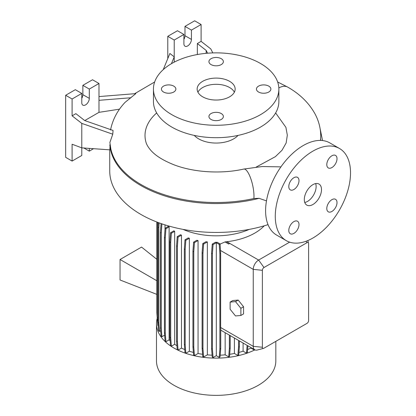 <?xml version="1.0" encoding="UTF-8"?>
<svg xmlns="http://www.w3.org/2000/svg" width="416" height="416" viewBox="0 0 416 416"><rect width="100%" height="100%" fill="white"/><g stroke="black" fill="none" stroke-linecap="round" stroke-linejoin="round"><path stroke-width="0.62" d="M312.905 204.511A12.163 7.02 120 0 0 320.845 193.794A12.163 7.02 120 0 0 318.984 184.049A12.163 7.02 120 0 0 312.905 184.652A12.163 7.02 120 0 0 304.959 195.369A12.163 7.02 120 0 0 306.821 205.114A12.163 7.02 120 0 0 312.905 204.511M304.762 202.478A12.163 7.02 120 0 0 307.528 201.406A12.163 7.02 120 0 0 315.671 183.581M173.753 86.122A7.223 4.17 0 0 0 165.88 85.218A7.223 4.17 0 0 0 161.424 89.071A7.223 4.17 0 0 0 163.54 92.019A7.223 4.17 0 0 0 171.408 92.924A7.223 4.17 0 0 0 175.864 89.071A7.223 4.17 0 0 0 173.753 86.122M221.26 58.692A7.223 4.17 0 0 0 213.387 57.788A7.223 4.17 0 0 0 208.931 61.641A7.223 4.17 0 0 0 211.047 64.589A7.223 4.17 0 0 0 218.915 65.494A7.223 4.17 0 0 0 223.376 61.641A7.223 4.17 0 0 0 221.26 58.692M268.767 86.122A7.223 4.17 0 0 0 260.9 85.218A7.223 4.17 0 0 0 256.438 89.071A7.223 4.17 0 0 0 258.554 92.019A7.223 4.17 0 0 0 266.427 92.924A7.223 4.17 0 0 0 270.884 89.071A7.223 4.17 0 0 0 268.767 86.122M221.26 113.552A7.223 4.17 0 0 0 213.387 112.648A7.223 4.17 0 0 0 208.931 116.501A7.223 4.17 0 0 0 211.047 119.449A7.223 4.17 0 0 0 218.915 120.349A7.223 4.17 0 0 0 223.376 116.501A7.223 4.17 0 0 0 221.26 113.552M331.906 211.448A7.223 4.17 120 0 0 336.622 205.083A7.223 4.17 120 0 0 335.514 199.3A7.223 4.17 120 0 0 331.906 199.654A7.223 4.17 120 0 0 327.189 206.019A7.223 4.17 120 0 0 328.297 211.806A7.223 4.17 120 0 0 331.906 211.448M331.906 167.56A7.223 4.17 120 0 0 336.622 161.2A7.223 4.17 120 0 0 335.514 155.412A7.223 4.17 120 0 0 331.906 155.771A7.223 4.17 120 0 0 327.189 162.131A7.223 4.17 120 0 0 328.297 167.918A7.223 4.17 120 0 0 331.906 167.56M293.899 189.504A7.223 4.17 120 0 0 298.615 183.139A7.223 4.17 120 0 0 297.508 177.356A7.223 4.17 120 0 0 293.899 177.71A7.223 4.17 120 0 0 289.182 184.075A7.223 4.17 120 0 0 290.29 189.862A7.223 4.17 120 0 0 293.899 189.504M293.899 233.392A7.223 4.17 120 0 0 298.615 227.027A7.223 4.17 120 0 0 297.508 221.239A7.223 4.17 120 0 0 293.899 221.598A7.223 4.17 120 0 0 289.182 227.963A7.223 4.17 120 0 0 290.29 233.75A7.223 4.17 120 0 0 293.899 233.392M266.479 200.886L259.095 198.333L253.89 198.526A106.153 61.287 180 0 1 141.092 184.579A106.153 61.287 180 0 1 110.822 148.845L109.881 142.464L112.772 134.202L81.78 123.386L81.78 147.852L109.845 149.854L110.115 144.092M109.736 149.843L109.736 170.997A106.418 61.438 0 0 0 140.904 214.443A106.418 61.438 0 0 0 268.018 224.645M183.061 229.393A54.735 31.6 0 0 0 249.246 229.393M157.238 318.214A59.67 34.45 0 0 0 156.484 323.674L156.484 360.916A59.67 34.45 0 0 0 173.961 385.273A59.67 34.45 0 0 0 238.987 392.746A59.67 34.45 0 0 0 275.824 360.916L275.824 341.359M156.484 323.674A59.67 34.45 0 0 0 173.961 348.036A59.67 34.45 0 0 0 254.92 349.866M194.272 135.413A24.705 14.264 0 0 0 198.687 138.876A24.705 14.264 0 0 0 238.035 135.413M275.636 112.949L285.917 127.358L287.321 135.169L286.161 142.958L281.975 150.306L275.382 156.66L256.24 167.04M153.442 89.071L153.442 101.483A62.712 36.208 0 0 0 171.808 127.083A62.712 36.208 0 0 0 240.152 134.935A62.712 36.208 0 0 0 278.866 101.483L278.866 89.071A62.712 36.208 0 0 0 260.494 63.471A62.712 36.208 0 0 0 192.156 55.619A62.712 36.208 0 0 0 153.442 89.071A62.712 36.208 0 0 0 171.808 114.67A62.712 36.208 0 0 0 240.152 122.522A62.712 36.208 0 0 0 278.866 89.071M229.59 81.312A19.001 10.972 0 0 0 208.879 78.936A19.001 10.972 0 0 0 197.148 89.071A19.001 10.972 0 0 0 202.717 96.829A19.001 10.972 0 0 0 223.423 99.206A19.001 10.972 0 0 0 235.154 89.071A19.001 10.972 0 0 0 229.59 81.312M234.38 92.175A19.001 10.972 0 0 0 229.59 87.521A19.001 10.972 0 0 0 197.928 92.175M212.815 52.915L210.777 48.911L201.105 41.356L201.105 24.523L191.428 30.108L191.428 39.421A5.32 3.073 -60 0 1 187.668 45.937A5.32 3.073 -60 0 1 185.006 46.202A5.32 3.073 -60 0 1 183.903 43.763L183.903 34.455L174.226 40.04L167.778 36.317L167.778 58.599M119.522 109.169L98.977 112.346L98.977 83.486L89.305 89.071L89.305 98.379A5.32 3.073 -60 0 1 85.54 104.9A5.32 3.073 -60 0 1 82.883 105.16A5.32 3.073 -60 0 1 81.78 102.726L81.78 93.413L72.103 99.003L72.103 115.83L81.78 123.386M339.508 148.502L329.831 142.912A53.212 30.722 120 0 0 303.228 145.548A53.212 30.722 120 0 0 268.466 192.436A53.212 30.722 120 0 0 276.624 235.076L286.296 240.661A53.212 30.722 120 0 0 312.905 238.025A53.212 30.722 120 0 0 347.662 191.136A53.212 30.722 120 0 0 339.508 148.502A53.212 30.722 120 0 0 312.905 151.133A53.212 30.722 120 0 0 278.143 198.021A53.212 30.722 120 0 0 286.296 240.661M181.47 235.165A54.735 31.6 180 0 1 180.549 234.718L177.232 236.636L178.079 237.12L181.47 235.165L181.47 348.119A54.735 31.6 0 0 0 184.751 349.56M189.342 238.269A54.735 31.6 180 0 1 188.271 237.91L185 239.798L185.848 240.287L189.342 238.269L189.342 351.224A54.735 31.6 0 0 0 193.388 352.414M198.058 240.542A54.735 31.6 180 0 1 196.82 240.282L193.601 242.138L194.444 242.627L198.058 240.542L198.058 353.501A54.735 31.6 0 0 0 202.597 354.292M207.36 241.909A54.735 31.6 180 0 1 205.93 241.764L202.774 243.584L203.616 244.072L207.36 241.909L207.36 354.864A54.735 31.6 0 0 0 212.092 355.191M217.292 242.31A54.735 31.6 180 0 1 215.316 242.315L212.238 244.088L213.086 244.577L216.304 242.715L216.304 355.675L219.222 357.36L220.069 356.871L220.735 348.457L220.735 328.552A7.602 4.389 -60 0 1 220.652 327.512L220.652 253.146L220.069 243.916L217.292 242.31M264.243 225.805A54.735 31.6 180 0 1 226.834 241.712L226.595 241.738A54.735 31.6 180 0 1 225.165 241.888L220.08 244.093M165.006 224.874L165.006 229.403M169.125 226.886A54.735 31.6 180 0 1 168.506 226.268L165.095 228.238L165.937 228.727L169.125 226.886L169.125 339.846A54.735 31.6 0 0 0 170.139 340.787M174.663 231.327A54.735 31.6 180 0 1 173.893 230.802L170.529 232.742L171.371 233.23L174.663 231.327L174.663 344.287A54.735 31.6 0 0 0 176.925 345.712M234.411 338.031L234.411 353.465L237.879 355.467L238.722 354.978L239.392 346.564L239.392 340.902M229.705 354.292A54.735 31.6 0 0 0 234.411 353.465M225.165 332.691L225.165 354.843L228.696 356.881L229.538 356.398L230.204 347.984L230.204 335.603M220.199 355.191A54.735 31.6 0 0 0 225.165 354.843M238.924 352.409A54.735 31.6 0 0 0 243.09 351.187L246.501 353.153L247.343 352.669L247.889 345.81M243.09 343.039L243.09 351.187M250.936 347.568L250.936 348.072L254.301 350.017L254.738 349.762M247.593 349.544A54.735 31.6 0 0 0 250.936 348.072M238.191 300.061L232.814 300.544L230.126 302.094L230.126 309.26L235.503 315.947L240.88 315.468L243.563 313.914L243.563 306.748L238.191 300.061L235.503 301.616L230.126 302.094M263.562 348.369A2.278 1.316 120 0 0 263.988 348.192L306.992 323.362A2.278 1.316 120 0 0 308.599 320.575L308.599 243.615A2.278 1.316 120 0 0 308.542 243.152A2.278 1.316 120 0 0 306.992 242.684L263.988 267.509A2.278 1.316 120 0 0 262.376 270.301L262.376 347.261A2.278 1.316 120 0 0 263.562 348.369L257.197 350.033A7.602 4.389 -60 0 1 254.816 349.809A7.602 4.389 -60 0 1 253.24 346.33L253.24 269.37A7.602 4.389 -60 0 1 258.617 260.057L289.63 242.154M225.165 241.992L228.701 244.036L229.538 243.438L226.595 241.738M156.842 259.303L141.549 247.088L120.047 259.501L120.047 279.984L156.842 294.388M156.842 280.743L120.047 259.501M72.103 161.065L72.103 144.238L81.78 147.852L81.78 155.48L72.103 161.065L65.655 157.342L65.655 95.28L75.327 89.69L81.78 93.413M112.772 134.202L113.053 130.452L84.708 120.562L75.868 113.656L72.103 115.83M98.977 83.486L92.529 79.763L82.852 85.348L82.852 94.656A5.32 3.073 -60 0 1 81.78 98.316M89.305 148.387L89.305 151.138L93.538 148.689M89.305 151.138L83.876 148.002M72.103 99.003L65.655 95.28M89.305 89.071L82.852 85.348M98.977 112.346L84.729 120.572M110.536 130.021C112.601 119.683 117.437 110.469 125.05 102.372L135.819 93.621L98.977 96.574M98.977 100.313L130.972 97.75M206.18 53.326L206.18 50.43L197.34 43.524L197.34 54.532M201.105 24.523L194.652 20.8L184.98 26.385L184.98 35.698A5.32 3.073 -60 0 1 183.903 39.359M183.903 34.455L177.455 30.732L167.778 36.317M191.428 30.108L184.98 26.385M174.226 40.04L174.226 62.145M197.34 43.524L201.105 41.356M171.423 63.695L174.226 56.867L169.884 53.477L163.244 69.638M206.18 50.43L207.589 53.201M156.671 112.949A71.141 41.075 0 0 0 145.943 142.106C146.458 144.165 147.774 146.531 149.88 149.214C154.461 155.054 162.599 160.285 174.288 164.913C193.95 172.432 221.322 174.158 243.802 169.062A17.862 5.184 77.6 0 1 250.463 177.746A17.862 5.184 77.6 0 1 253.984 196.149A17.862 5.184 77.6 0 1 253.89 198.526M216.304 355.675L213.086 357.536L212.415 349.123L212.415 253.76L213.086 244.577M212.238 244.088L211.572 253.271L211.572 348.634L212.238 357.048L213.086 357.536M207.36 354.864L203.616 357.027L202.951 348.613L202.951 253.256L203.616 244.072M202.774 243.584L202.108 252.767L202.108 348.13L202.774 356.543L203.616 357.027M198.058 353.501L194.444 355.581L193.778 347.168L193.778 251.81L194.444 242.627M193.601 242.138L192.936 251.321L192.936 346.684L193.601 355.098L194.444 355.581M189.342 351.224L185.848 353.241L185.177 344.828L185.177 249.47L185.848 240.287M185 239.798L184.335 248.981L184.335 344.344L185 352.758L185.848 353.241M181.47 348.119L178.079 350.08L177.408 341.666L177.408 246.303L178.079 237.12M177.232 236.636L176.566 245.82L176.566 341.177L177.232 349.591L178.079 350.08M174.663 344.287L171.371 346.19L170.706 337.776L170.706 242.414L171.371 233.23M170.529 232.742L169.863 241.925L169.863 337.288L170.529 345.701L171.371 346.19M169.125 339.846L165.937 341.687L165.272 333.273L165.272 237.91L165.937 228.727M165.095 228.238L164.429 237.422L164.429 332.784L165.095 341.198L165.937 341.687M164.616 335.161L161.933 336.705L161.268 328.292L161.268 232.934L161.923 223.86M161.065 223.564L160.42 232.445L160.42 327.808L161.091 336.222L161.933 336.705M160.654 330.725L159.479 331.406L158.813 322.993L158.813 227.63L159.156 222.882M158.304 222.565L157.971 227.141L157.971 322.504L158.636 330.918L159.479 331.406M157.971 317.512L157.144 317.034L157.81 325.447L158.22 325.686M157.534 321.916L157.243 318.302M240.88 315.468L240.88 308.298L243.563 306.748M240.88 308.298L235.503 301.616M246.501 353.153L247.12 345.368M254.301 350.017L254.337 349.534M237.879 355.467L238.545 347.053L238.545 340.418M238.545 347.053L239.392 346.564M211.572 348.634L212.415 349.123M211.572 253.271L212.415 253.76M219.222 357.36L219.887 348.946L219.887 253.583L219.222 244.4L216.304 242.715M219.222 244.4L220.069 243.916M219.887 348.946L220.735 348.457M219.887 253.583L220.652 253.146M228.696 356.881L229.362 348.468L229.362 335.114M229.362 348.468L230.204 347.984M228.701 244.036L225.165 241.888M229.538 243.438L228.696 243.927M192.936 346.684L193.778 347.168M192.936 251.321L193.778 251.81M164.429 332.784L165.272 333.273M164.429 237.422L165.272 237.91M157.986 226.892L157.986 222.446M157.144 316.919L156.842 312.723L156.842 222.009M157.144 317.034L157.144 222.128M169.863 337.288L170.706 337.776M169.863 241.925L170.706 242.414M202.108 348.13L202.951 348.613M202.108 252.767L202.951 253.256M176.566 341.177L177.408 341.666M176.566 245.82L177.408 246.303M157.971 322.504L158.813 322.993M157.971 227.141L158.813 227.63M184.335 344.344L185.177 344.828M184.335 248.981L185.177 249.47M160.42 327.808L161.268 328.292M160.42 232.445L161.268 232.934M109.845 144.914A106.418 61.438 0 0 0 140.904 185.562A106.418 61.438 0 0 0 259.095 198.333M262.376 347.261L253.24 346.33L220.652 327.512M262.376 270.301L253.24 269.37L220.454 250.442M263.988 267.509L258.617 260.057L226.834 241.712M89.305 98.379L82.852 94.656M191.428 39.421L184.98 35.698M320.689 140.431A104.536 60.351 0 0 0 320.658 138.84M305.978 241.28L306.992 242.684M278.834 87.948A17.862 10.312 -60 0 1 287.7 87.1L277.654 81.983M280.935 166.863L262.168 166.546L243.802 169.062M287.706 87.1C299.884 94.047 308.994 102.986 315.042 113.927C318.802 121.004 320.7 128.414 320.741 136.146L320.533 140.426M254.816 349.809L220.735 330.132M308.542 243.152L307.83 240.557M320.128 128.752L322.54 140.561M154.653 81.983L134.644 93.714"/></g></svg>
